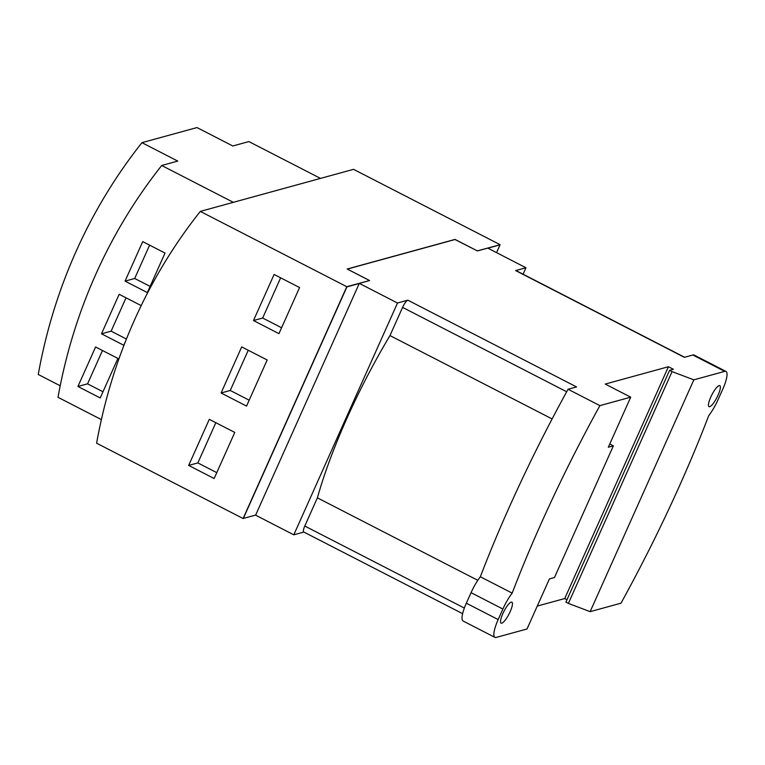 <?xml version="1.0" encoding="UTF-8"?>
<svg xmlns="http://www.w3.org/2000/svg" width="765" height="765" viewBox="0 0 765 765"><rect width="100%" height="100%" fill="white"/><g stroke="black" fill="none" stroke-linecap="round" stroke-linejoin="round"><path stroke-width="1.15" d="M397.504 303.017L359.301 283.366L255.606 515.18L293.808 534.821L397.504 303.017L407.822 300.176A7.382 1.798 117.2 0 0 402.581 307.396L389.978 335.577L552.12 418.943M477.8 580.319L317.389 497.843L304.786 526.033A7.382 1.798 117.2 0 0 303.705 531.971L462.624 613.673M317.389 497.843A197.791 48.109 -62.8 0 1 389.978 335.577M498.168 619.573L502.882 609.036A22.147 5.384 117.2 0 1 512.177 593.133L480.344 576.762A22.147 5.384 -62.8 0 0 471.049 592.665L466.334 603.202L498.168 619.573A22.147 5.384 117.2 0 0 494.926 637.379A22.147 5.384 117.2 0 0 496.217 637.436L527.018 628.983L549.404 578.933L554.453 577.546L613.367 445.832L609.772 443.987M511.202 602.131A11.81 2.869 -62.8 0 1 511.89 602.16A11.81 2.869 -62.8 0 1 509.624 612.822A11.81 2.869 -62.8 0 1 501.773 623.198A11.81 2.869 -62.8 0 1 501.094 623.169A11.81 2.869 -62.8 0 1 503.36 612.507A11.81 2.869 -62.8 0 1 511.202 602.131M512.177 593.133A392.139 95.376 -62.8 0 1 599.903 405.632L630.714 397.169L608.328 447.219L613.367 445.832M599.903 405.632L568.07 389.261A392.139 95.376 117.2 0 0 480.344 576.762M684.618 357.265L516.059 270.6A7.382 1.798 117.2 0 0 515.639 270.58L525.957 267.75L523.069 274.205M359.234 283.499L346.899 286.894L243.318 518.441L346.774 286.827L369.619 280.535L347.339 269.079L455.146 239.483L477.427 250.939L487.754 248.109L525.957 267.75M293.808 534.821L303.877 532.058M494.926 637.379L463.093 621.008A22.147 5.384 -62.8 0 1 466.334 603.202M568.07 389.261L576.561 386.927L407.822 300.176M630.714 397.169L605.239 384.078L668.419 366.731L673.382 369.285L669.595 370.327L672.072 371.608L693.845 379.842L724.694 371.369A22.147 5.384 117.2 0 1 725.975 371.436L694.142 355.065A22.147 5.384 -62.8 0 0 692.851 354.998L724.694 371.369M566.989 599.703L564.723 598.546L537.26 606.081M564.723 598.546L668.419 366.731M693.845 379.842L590.15 611.646L568.385 603.413L565.899 602.141L669.595 370.327M568.385 603.413L672.072 371.608M719.129 385.608A11.81 2.869 -62.8 0 1 719.817 385.637A11.81 2.869 -62.8 0 1 717.541 396.299A11.81 2.869 -62.8 0 1 709.7 406.684A11.81 2.869 -62.8 0 1 709.012 406.645A11.81 2.869 -62.8 0 1 711.287 395.993A11.81 2.869 -62.8 0 1 719.129 385.608M515.639 270.58L684.369 357.332L692.851 354.998M590.15 611.646L620.998 603.183A392.139 95.376 117.2 0 0 679.722 485.383A392.139 95.376 117.2 0 0 708.725 415.672A22.147 5.384 117.2 0 0 718.019 399.779L722.734 389.242A22.147 5.384 117.2 0 0 725.975 371.436M243.318 518.441L255.663 515.046M487.898 248.185L500.033 244.848L496.552 252.632M255.653 515.065L243.088 518.517L346.784 286.703L369.399 280.583M281.587 327.755L262.663 318.03L280.65 277.81M249.18 400.2L230.255 390.466L248.243 350.255M216.782 472.636L197.848 462.911L215.845 422.691M487.774 248.118L500.033 244.848M455.012 239.522L477.331 250.891M369.447 280.487L347.157 269.022L455.06 239.407M274.109 274.453L299.574 287.544L278.957 333.645L253.483 320.545L274.109 274.453M262.663 318.03L253.483 320.545M241.702 346.889L267.167 359.98L246.55 406.081L221.085 392.99L241.702 346.889M230.255 390.466L221.085 392.99M209.294 419.335L234.769 432.426L214.143 478.527L188.678 465.426L209.294 419.335M197.848 462.911L188.678 465.426M477.35 250.863L499.937 244.8M346.784 286.703L200.306 211.398L353.535 169.333L500.014 244.637M243.088 518.517L96.61 443.203A527.754 499.602 74.6 0 1 200.306 211.398M150.112 286.397L134.697 278.479L149.605 245.135M126.426 339.029L111.126 331.159L126.034 297.824M102.979 391.766L87.564 383.839L102.472 350.504M142.73 241.606L165.02 253.062L147.349 292.574L125.058 281.118L142.73 241.606M134.697 278.479L125.058 281.118M111.126 331.159L101.496 333.808L119.168 294.286L141.2 305.618M125.297 341.859L123.777 345.264L101.496 333.808M95.596 346.975L117.887 358.431L100.215 397.943L77.925 386.488L95.596 346.975M87.564 383.839L77.925 386.488M248.864 141.573L320.497 178.398L233.335 202.323L161.702 165.498L177.757 161.09L141.946 142.672L196.997 127.564L232.809 145.981L248.864 141.573M60.206 385.77L38.25 374.487A527.754 499.602 74.6 0 1 141.946 142.672M101.382 419.612L58.006 397.312A527.754 499.602 74.6 0 1 161.702 165.498M566.693 391.766L402.581 307.396M464.345 608.07L304.786 526.033M471.049 592.665L502.882 609.036"/></g></svg>
